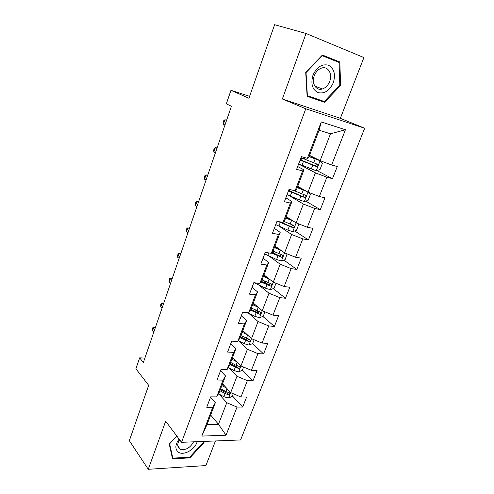<?xml version="1.0" encoding="UTF-8"?>
<svg xmlns="http://www.w3.org/2000/svg" width="494" height="494" viewBox="0 0 494 494"><rect width="100%" height="100%" fill="white"/><g stroke="black" fill="none" stroke-linecap="round" stroke-linejoin="round"><path stroke-width="0.74" d="M306.064 33.487L282.352 98.985L340.36 118.325L363.887 57.557L306.064 33.487L274.608 24.7L248.92 98.257L230.97 90.285L226.345 103.845L231.408 106.266L143.365 362.516L139.648 357.854L135.912 368.796L148.669 385.326L129.342 440.679L148.256 469.3L205.924 465.564L215.452 440.957M340.36 118.325L364.658 128.255L240.597 439.95L181.545 442.321L305.78 108.76L364.658 128.255M309.516 155.344L320.137 160.643L330.492 133.788L319.075 130.231L308.701 157.481L307.422 158.321L301.402 156.66L296.61 169.343L302.637 170.905L295.072 190.795L289.046 189.375L284.377 201.731L290.404 203.065L283.031 222.454L276.998 221.263L272.447 233.31L278.48 234.415L271.292 253.323L265.259 252.354L260.82 264.105L266.853 265L259.838 283.445L253.805 282.679L249.47 294.146L255.503 294.832L248.655 312.832L242.628 312.264L238.398 323.453L244.431 323.953L237.75 341.521L231.717 341.144L227.592 352.061L233.619 352.376L227.092 369.531L221.071 369.333L217.045 379.997L223.066 380.133L216.687 396.892L210.672 396.861L206.739 407.272L212.753 407.241L201.787 436.079L226.03 435.239L218.465 424.284L226.783 402.709L219.07 394.101M307.422 158.321L321.248 121.962L345.43 129.743L331.647 164.996L337.272 166.546L332.499 178.667L316.858 170.541M226.03 435.239L237.027 407.105L242.678 407.075L246.623 397.04L240.973 397.009L247.358 380.676L253.008 380.8L257.047 370.537L251.39 370.346L257.924 353.63L263.58 353.92L267.711 343.416L262.055 343.058L268.742 325.947L274.398 326.417L278.628 315.666L272.972 315.129L279.82 297.616L285.47 298.259L289.799 287.255L284.149 286.539L291.157 268.6L296.808 269.434L301.241 258.164L295.591 257.251L302.773 238.874L308.417 239.911L312.961 228.364L307.317 227.252L314.678 208.419L320.31 209.666L324.966 197.835L319.334 196.507L326.874 177.21L332.499 178.667M295.072 190.795L296.542 189.424L303.989 169.862L297.678 166.515M298.617 164.027L315.431 172.851L307.99 192.147L297.721 186.318M303.989 169.862L302.637 170.905M326.874 177.21L315.431 172.851M319.334 196.507L307.99 192.147L304.353 201.552L308.095 200.336L310.362 194.475L308.522 192.351M283.031 222.454L284.68 220.59L291.942 201.503L285.847 197.835M289.101 195.562L303.396 204.053L296.134 222.88L286.211 216.557M291.942 201.503L290.404 203.065M314.678 208.419L303.396 204.053M307.317 227.252L296.134 222.88L292.751 231.637L296.48 230.352L298.691 224.634L297.586 223.442M271.292 253.323L273.102 250.989L280.191 232.365L274.306 228.395M279.357 226.332L291.658 234.502L284.569 252.872L274.973 246.074M280.191 232.365L278.48 234.415M302.773 238.874L291.658 234.502M295.591 257.251L284.569 252.872L281.426 261.005L285.137 259.665L287.088 253.873M259.838 283.445L261.808 280.654L268.73 262.481L263.043 258.22M269.199 256.12L280.197 264.216L273.281 282.148L264 274.905M268.73 262.481L266.853 265M291.157 268.6L280.197 264.216M284.149 286.539L273.281 282.148L270.36 289.688L274.059 288.286L276.01 283.253M248.655 312.832L250.785 309.615L257.541 291.874L252.039 287.341M258.967 285.1L269.008 293.226L262.252 310.738L253.28 303.069M257.541 291.874L255.503 294.832M279.82 297.616L269.008 293.226M272.972 315.129L262.252 310.738L259.554 317.71L263.24 316.253L264.945 311.844M237.75 341.521L240.016 337.896L246.611 320.569L241.3 315.777M248.791 313.35L258.078 321.557L251.483 338.668L242.801 330.585M246.611 320.569L244.431 323.953M268.742 325.947L258.078 321.557M262.055 343.058L251.483 338.668L248.995 345.09L252.662 343.583L254.138 339.767M227.092 369.531L229.5 365.517L235.947 348.597L230.809 343.552M238.732 340.903L247.408 349.233L240.961 365.949L232.557 357.489M235.947 348.597L233.619 352.376M257.924 353.63L247.408 349.233M251.39 370.346L240.961 365.949M216.687 396.892L219.231 392.502L225.523 375.971L220.559 370.698M228.815 367.814L236.978 376.28L230.679 392.613L222.547 383.789M225.523 375.971L223.066 380.133M247.358 380.676L236.978 376.28M240.973 397.009L230.679 392.613L228.586 398.016L232.223 396.41L233.267 393.718M201.787 436.079L207.029 424.55L215.341 402.721L210.537 397.225M210.654 415.034L218.465 424.284L207.029 424.55M215.341 402.721L212.753 407.241M237.027 407.105L226.783 402.709M181.545 442.321L165.669 421.209L148.256 469.3M282.352 98.985L305.78 108.76M249.594 96.33L230.97 90.285M144.89 358.076L139.648 357.854M345.43 129.743L330.492 133.788M319.075 130.231L321.248 121.962M331.647 164.996L320.137 160.643M242.678 407.075L232.415 395.904M253.008 380.8L242.412 370.074M263.58 353.92L252.595 343.614M248.673 339.94L247.537 338.872M274.398 326.417L262.839 316.413M258.702 312.838L255.565 310.121M285.47 298.259L273.275 288.589M268.174 284.538L262.74 280.228M296.808 269.434L283.908 260.11M275.887 254.311L272.453 251.823M308.417 239.911L294.727 230.957M282.198 222.763L281.154 222.078M320.31 209.666L305.718 201.107M176.759 435.961L169.244 444.044L172.536 458.846L189.9 457.876L204.022 442.605L203.806 441.426M322.428 55.032L305.73 72.476L307.12 96.287L324.564 102.32L340.601 85.45L339.841 61.985L322.428 55.032M203.158 441.519L204.022 442.605M189.412 457.216L189.9 457.876M334.234 60.509L322.088 55.39M307.101 96.027L319.18 100.208L319.513 99.856M334.228 60.231L339.841 61.985M339.804 85.172L340.601 85.45M319.18 100.208L324.564 102.32M155.172 328.164L153.832 327.102L152.523 330.918L153.856 331.987M152.523 330.918L152.529 328.627L153.054 327.102L155.579 326.966M155.573 326.991L153.054 327.102M224.171 385.548L222.263 384.523M226.474 388.049L221.868 385.573M228.586 398.016L223.967 396.756L218.49 393.78M219.898 390.742L225.178 393.595L228.426 394.762C229.908 394.391 230.235 393.749 229.414 392.823L225.943 391.594L220.657 388.741M228.426 394.762L227.024 393.224L220.305 389.68M179.118 439.098C175.061 444.705 174.814 449.052 178.377 452.14C183.57 456.024 195.247 449.441 197.125 441.692M179.643 439.79C177.136 443.76 177.136 446.792 179.643 448.898L180.279 449.25C185.75 450.423 190.178 447.953 193.562 441.84M203.145 441.451L203.324 442.408L189.64 457.203L172.82 458.129L169.64 443.791L176.827 436.054M172.178 457.24L172.82 458.129M312.968 75.174C310.559 83.801 312.282 89.63 318.13 92.662C324.546 93.965 329.603 90.655 333.302 82.739C335.796 74.328 334.172 68.481 328.43 65.202C321.927 63.689 316.771 67.017 312.968 75.174M314.301 75.699C311.226 83.35 316.203 91.205 322.452 88.945C325.694 87.796 328.102 85.289 329.683 81.417C332.839 73.797 327.806 65.616 321.291 68.178C318.142 69.407 315.814 71.908 314.301 75.699M339.063 62.429L339.816 85.166L324.274 101.505L307.373 95.651L306.033 72.599L322.199 55.711L339.063 62.429M321.878 55.612L322.199 55.711M163.458 304.038L162.094 303.013L160.76 306.904L162.118 307.935M160.76 306.904L160.741 304.662L161.272 303.106L163.829 302.964M171.918 279.419L170.523 278.431L169.158 282.401L170.547 283.402M169.158 282.401L169.115 280.209L169.658 278.622L172.252 278.443M234.446 359.385L232.266 358.255M236.824 361.787L231.902 359.218M243.579 367.054L242.326 370.296L238.583 371.889L234.014 370.549L228.29 367.536M229.889 364.504L238.534 368.493C240.078 368.104 240.387 367.431 239.473 366.486L236.039 365.27L230.667 362.46M238.534 368.493L237.089 367.017L230.26 363.522M245.018 332.653L242.498 331.381M247.482 334.944L242.165 332.258M248.995 345.09L244.289 343.744L238.275 340.675M240.103 337.668L248.883 341.632C250.477 341.206 250.767 340.514 249.754 339.557L240.899 335.574M248.883 341.632L247.383 340.218L240.448 336.772M180.551 254.293L179.118 253.342L177.729 257.399L179.155 258.356M177.729 257.399L177.661 255.25L178.217 253.632L180.847 253.422M189.363 228.648L187.899 227.734L186.485 231.877L187.936 232.791M186.485 231.877L186.386 229.778L186.954 228.129L189.622 227.876M198.36 202.454L196.865 201.589L195.42 205.813L196.902 206.69M195.42 205.813L195.297 203.775L195.871 202.089L196.865 201.589L198.582 201.799M258.467 307.509L252.662 304.675M255.929 305.335L252.965 303.89M259.554 317.71L254.805 316.314L247.537 312.727M250.433 310.146L259.48 314.147C261.11 313.69 261.382 312.974 260.289 312.004L251.372 308.071M259.585 311.819L257.93 312.807L250.866 309.405M257.93 312.807L259.467 314.141L257.93 312.807M269.81 279.443L263.413 276.449M267.235 277.43L263.673 275.757M270.36 289.688L265.568 288.249L254.225 282.729M260.9 281.938L270.397 286.032C271.978 285.513 272.225 284.779 271.138 283.822L262.092 279.919M270.403 283.618L268.816 284.779L261.345 281.314M281.555 250.736L274.411 247.55M279.036 248.951L274.639 246.957M281.426 261.005L276.584 259.517L264.667 253.916M271.521 253.027L281.574 257.244C283.105 256.67 283.328 255.911 282.247 254.966L273.028 251.088M281.457 254.737L279.962 256.077L271.928 252.502M293.8 221.386L285.68 217.953M291.516 219.935L285.865 217.471M292.751 231.637L287.866 230.093L275.732 224.622M278.005 221.46L293.016 227.759C294.492 227.135 294.696 226.357 293.627 225.425L283.927 221.436M292.757 225.159L291.028 226.61L280.271 221.905M207.548 175.71L206.023 174.882L204.541 179.205L206.066 180.032M204.541 179.205L204.393 177.223L204.979 175.5L206.023 174.882L207.733 175.166M216.94 148.385L215.372 147.607L213.865 152.016L215.421 152.8M213.865 152.016L213.68 150.096L214.285 148.342L215.372 147.607L217.082 147.965M306.712 191.419L297.221 187.64M304.928 190.406L297.363 187.269M304.353 201.552L299.426 199.959L287.063 194.624M288.459 190.925L304.73 197.557C306.15 196.878 306.336 196.081 305.28 195.161L293.59 190.443M304.316 194.852L303.038 196.575L302.6 196.482L288.632 190.468M226.53 120.462L224.931 119.739L223.387 124.247L224.98 124.982M223.387 124.247L223.171 122.389L223.788 120.592L224.931 119.739L226.629 120.172M298.666 163.897L316.141 170.757L319.995 169.578L322.316 163.582L320.013 160.723L309.04 156.586M320.013 160.723L309.139 156.326M300.099 160.105L316.734 166.608C318.099 165.885 318.26 165.064 317.216 164.15L301.007 157.703M316.117 163.78C316.419 164.798 316.049 165.441 314.993 165.712L300.222 159.778M225.943 391.594L227.061 388.685M223.967 396.756L225.178 393.595M238.676 371.852L240.955 365.943M236.039 365.27L237.219 362.182M234.014 370.549L235.255 367.314M246.364 338.341L247.618 335.068M244.289 343.744L245.561 340.434M256.923 310.788L258.232 307.392M254.805 316.314L256.102 312.93M256.911 284.124L257.294 283.124M267.736 282.593L269.076 279.11M265.568 288.249L266.896 284.785M268.699 284.742L270.298 286.014M267.779 255.466L268.748 252.916M278.807 253.725L280.172 250.162M276.584 259.517L277.949 255.972M279.734 256.022L281.382 257.213M278.906 226.129L280.277 222.51M290.145 224.165L291.54 220.515M287.866 230.093L289.262 226.462M291.028 226.61L292.738 227.722M290.299 196.081L291.707 192.376M301.754 193.883L303.186 190.141M299.426 199.959L300.852 196.235M302.6 196.482L304.372 197.514M316.234 170.733L320.069 160.791M304.329 159.093L304.884 157.617M301.976 165.299L303.415 161.501M313.653 162.853L315.123 159.025M311.263 169.084L312.727 165.268M314.462 165.62L316.29 166.558M177.809 445.921L180.279 449.25M314.832 86.123L322.452 88.945M268.816 284.779L270.397 286.032M279.962 256.083L281.574 257.244M291.361 226.684L293.016 227.759M289.342 190.82L289.817 189.554M303.038 196.575L304.73 197.557M300.951 160.112L301.741 158.018M314.993 165.718L316.734 166.608"/></g></svg>
